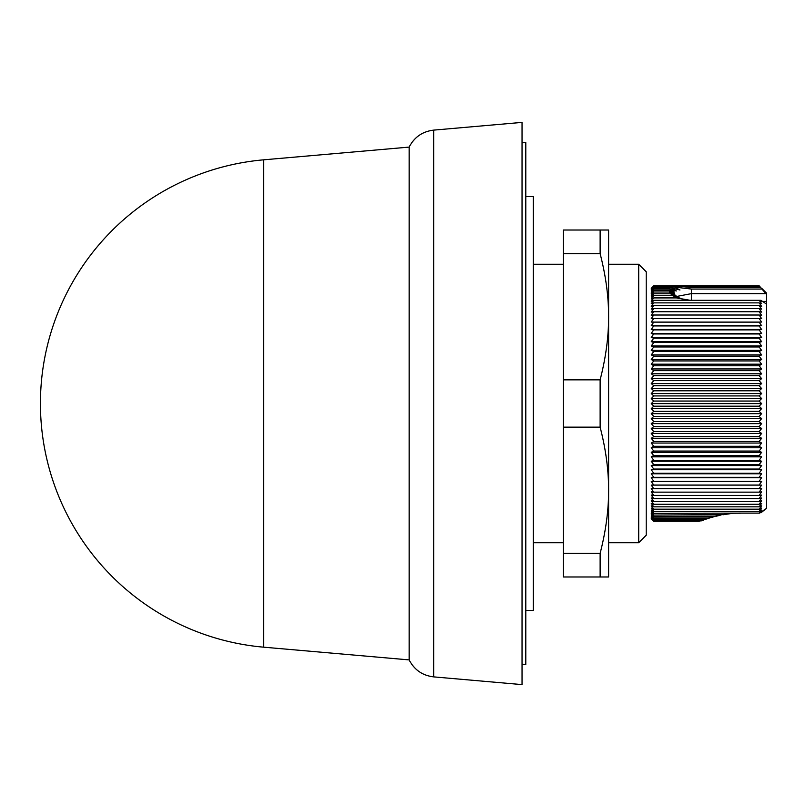 <?xml version="1.0" encoding="UTF-8"?>
<svg xmlns="http://www.w3.org/2000/svg" width="807" height="807" viewBox="0 0 807 807"><rect width="100%" height="100%" fill="white"/><g stroke="black" fill="none" stroke-linecap="round" stroke-linejoin="round"><path stroke-width="1.21" d="M522.038 664.151L525.801 664.474L525.801 142.526L522.038 142.849M525.801 610.475L533.326 610.475L533.326 196.525L525.801 196.525M638.7 264.262L646.225 271.788L646.225 535.212L638.7 542.738L638.7 264.262L608.599 264.262L608.599 314.972M608.599 317.998L608.599 487.68M759.962 512.848L766.65 508.279L766.65 304.189L760.9 300.315L761.616 301.283L759.326 300.446L761.616 303.714L759.125 302.867L761.616 306.327L759.125 305.631L761.616 309.121L759.125 308.587L761.616 312.107L759.125 311.724L761.616 315.255L759.125 315.023L761.616 318.573L759.125 318.503L761.616 322.064L759.125 322.144L761.616 325.695L759.125 325.937L761.616 329.478L759.125 329.871L761.616 333.412L759.125 333.957L761.616 337.467L759.125 338.163L761.616 341.654L759.125 342.501L761.616 345.961L759.125 346.96L761.616 350.369L759.125 351.519L761.616 354.888L759.125 356.18L761.616 359.488L759.125 360.931L761.616 364.179L759.125 365.763L761.616 368.95L759.125 370.665L761.616 373.782L759.125 375.628L761.616 378.665L759.125 380.652L761.616 383.597L759.125 385.706L761.616 388.57L759.125 390.8L761.616 393.574L759.125 395.924L761.616 398.597L759.125 401.059L761.616 403.621L651.269 403.621L653.751 401.059L651.269 398.597L653.751 395.924L651.269 393.574L653.751 390.8L651.269 388.57L653.751 385.706L651.269 383.597L653.751 380.652L651.269 378.665L653.751 375.628L651.269 373.782L653.751 370.665L651.269 368.95L653.751 365.763L651.269 364.179L653.751 360.931L651.269 359.488L653.751 356.18L651.269 354.888L653.751 351.519L651.269 350.369L653.751 346.96L651.269 345.961L653.751 342.501L651.269 341.654L653.751 338.163L651.269 337.467L653.751 333.957L651.269 333.412L653.751 329.871L651.269 329.478L653.751 325.937L651.269 325.695L653.751 322.144L651.269 322.064L653.751 318.503L651.269 318.573L653.751 315.023L651.269 315.255L653.751 311.724L651.269 312.107L653.751 308.587L651.269 309.121L653.751 305.631L651.269 306.327L653.751 302.867L651.269 303.714L653.751 300.295L651.269 301.283L653.751 297.914L651.269 299.054L653.751 295.735L651.269 297.026L653.751 293.768L651.269 295.201L653.751 292.003L651.269 293.577L653.751 290.449L651.269 292.164L653.751 289.118L651.269 290.964L653.751 287.998L651.269 289.975L653.751 287.1L651.269 289.199L653.751 286.424L651.269 288.654L653.751 285.971L651.269 288.311L653.751 285.739L651.269 288.2L653.751 285.739L759.125 285.739L766.65 294.545L766.65 301.404L763.049 301.404M651.895 289.199L651.39 289.834M652.046 289.975L651.39 290.813M652.187 290.964L651.39 292.013M652.328 292.164L651.39 293.415M652.459 293.577L651.39 295.039M652.581 295.201L651.39 296.865M652.702 297.026L651.39 298.893M652.823 299.054L651.39 301.122M652.934 301.283L651.39 303.543M653.045 303.714L651.39 306.156M653.156 306.327L651.39 308.95M653.751 308.435L651.39 311.926M653.751 311.563L651.39 315.083M653.751 314.861L651.39 318.402M653.751 318.321L651.39 321.882M653.751 321.953L651.39 325.524M653.751 325.735L651.39 329.306M653.751 329.67L651.39 333.23M653.63 333.927L652.318 335.762M652.076 349.038L651.39 350.208M761.616 403.621L759.125 406.193L761.616 408.655L759.125 411.328L761.616 413.678L759.125 416.452L761.616 418.672L759.125 421.547L761.616 423.645L759.125 426.61L761.616 428.578L759.125 431.624L761.616 433.46L759.125 436.587L761.616 438.292L759.125 441.479L761.616 443.053L759.125 446.311L761.616 447.744L759.125 451.052L761.616 452.344L759.125 455.713L761.616 456.853L759.125 460.272L761.616 461.261L759.125 464.711L761.616 465.558L759.125 469.049L761.616 469.735L759.125 473.255L761.616 473.79L759.125 477.33L761.616 477.714L759.125 481.265L761.616 481.486L759.125 485.047L761.616 485.118L759.125 488.679L761.616 488.598L759.125 492.139L761.616 491.907L759.125 495.437L761.616 495.054L759.125 498.565L761.616 498.02L759.125 501.51L761.616 500.814L759.125 504.264L761.616 503.417L759.125 506.826L761.616 505.828L759.125 509.197L761.616 508.047L759.125 511.366L761.616 510.074L759.286 513.111L740.312 513.111L759.286 513.111M759.387 513.181L760.063 512.788M766.65 508.279L760.92 512.788M522.038 403.5L522.038 122.392L433.662 130.119L433.662 676.881L522.038 684.608L522.038 403.5M263.637 647.174L263.637 159.826A244.612 244.612 0 0 0 263.637 647.174L409.149 659.904L409.149 147.096C414.334 137.119 422.505 131.46 433.662 130.119M761.616 418.672L651.269 418.672L653.751 416.452L651.269 413.678L653.751 411.328L651.269 408.655L653.751 406.193L651.269 403.621M723.788 514.624L653.751 515.078L651.269 511.89L653.751 513.323L651.269 510.074L653.751 511.366L651.269 508.047L653.751 509.197L651.269 505.828L653.751 506.826L651.269 503.417L653.751 504.264L651.269 500.814L653.751 501.51L651.269 498.02L653.751 498.565L651.269 495.054L653.751 495.437L651.269 491.907L653.751 492.139L651.269 488.598L653.751 488.679L651.269 485.118L653.751 485.047L651.269 481.486L653.751 481.265L651.269 477.714L653.751 477.33L651.269 473.79L653.751 473.255L651.269 469.735L653.751 469.049L651.269 465.558L653.751 464.711L651.269 461.261L653.751 460.272L651.269 456.853L653.751 455.713L651.269 452.344L653.751 451.052L651.269 447.744L653.751 446.311L651.269 443.053L653.751 441.479L651.269 438.292L653.751 436.587L651.269 433.46L653.751 431.624L651.269 428.578L653.751 426.61L651.269 423.645L653.751 421.547L651.269 418.672M653.751 421.547L759.125 421.547M651.269 423.645L761.616 423.645M759.125 416.452L653.751 416.452M653.751 426.61L759.125 426.61M761.616 413.678L651.269 413.678M651.269 428.578L761.616 428.578M759.125 411.328L653.751 411.328M653.751 431.624L759.125 431.624M761.616 408.655L651.269 408.655M651.269 433.46L761.616 433.46M759.125 406.193L653.751 406.193M653.751 436.587L759.125 436.587M651.269 438.292L761.616 438.292M759.125 401.059L653.751 401.059M653.751 441.479L759.125 441.479M761.616 398.597L651.269 398.597M651.269 443.053L761.616 443.053M759.125 395.924L653.751 395.924M653.751 446.311L759.125 446.311M761.616 393.574L651.269 393.574M653.751 446.069L651.39 447.673M651.269 447.744L761.616 447.744M759.125 390.8L653.751 390.8M653.751 451.052L759.125 451.052M761.616 388.57L651.269 388.57M653.751 450.82L651.39 452.283M651.269 452.344L761.616 452.344M759.125 385.706L653.751 385.706M653.751 455.713L759.125 455.713M761.616 383.597L651.269 383.597M653.751 455.481L651.39 456.792M651.269 456.853L761.616 456.853M759.125 380.652L653.751 380.652M653.751 460.272L759.125 460.272M761.616 378.665L651.269 378.665M651.269 461.261L761.616 461.261M759.125 375.628L653.751 375.628M653.751 464.711L759.125 464.711M761.616 373.782L651.269 373.782M651.269 465.558L761.616 465.558M759.125 370.665L653.751 370.665M653.751 469.049L759.125 469.049M761.616 368.95L651.269 368.95M651.269 469.735L761.616 469.735M759.125 365.763L653.751 365.763M653.751 473.255L759.125 473.255M761.616 364.179L651.269 364.179M653.751 473.043L651.39 473.77M651.269 473.79L761.616 473.79M759.125 360.931L653.751 360.931M653.751 477.33L759.125 477.33M761.616 359.488L651.269 359.488M653.751 477.129L651.39 477.694M651.269 477.714L761.616 477.714M759.125 356.18L653.751 356.18M653.751 481.265L759.125 481.265M761.616 354.888L651.269 354.888M653.751 481.063L651.39 481.476M651.269 481.486L761.616 481.486M759.125 351.519L653.751 351.519M653.751 485.047L759.125 485.047M761.616 350.369L651.269 350.369M653.751 484.856L651.39 485.118M651.269 485.118L761.616 485.118M759.125 346.96L653.751 346.96M653.751 488.679L759.125 488.679M761.616 345.961L651.269 345.961M653.751 488.497L651.38 488.598M759.125 342.501L653.751 342.501M653.751 492.139L759.125 492.139M761.616 341.654L651.269 341.654M653.751 491.977L651.38 491.907M759.125 338.163L653.751 338.163M653.751 495.437L759.125 495.437M761.616 337.467L651.269 337.467M652.238 495.054L651.37 495.054M759.125 333.957L653.751 333.957M653.751 498.565L759.125 498.565M761.616 333.412L651.269 333.412M651.925 498.02L651.37 498.02M698.973 521.261L653.751 521.261L651.269 518.8L653.751 521.261L651.269 518.699L653.751 521.05L651.269 518.376L653.751 520.606L651.269 517.832L653.751 519.94L651.269 517.075L653.751 519.052L651.269 516.097L653.751 517.943L651.269 514.906L653.751 516.621L651.269 513.504L653.751 515.078M701.717 520.737L700.98 520.979M759.125 329.871L653.751 329.871M653.751 501.51L759.125 501.51M761.616 329.478L651.269 329.478M699.528 521.05L702.292 520.525L653.751 521.05M759.125 325.937L653.751 325.937M653.751 504.264L759.125 504.264M761.616 325.695L651.269 325.695M703.502 520.091L653.751 520.606M700.658 520.606L703.432 520.112M759.125 322.144L653.751 322.144M653.751 506.826L759.125 506.826M761.616 322.064L651.269 322.064M706.771 518.881L702.413 519.94L653.751 519.94M702.413 519.94L705.318 519.446M759.125 318.503L653.751 318.503M705.459 519.395L706.831 518.871M653.751 509.197L759.125 509.197M710.009 517.822L704.864 519.052L707.951 518.568M704.864 519.052L653.751 519.052M759.125 315.023L653.751 315.023M707.87 518.598L710.079 517.812M653.751 511.366L759.125 511.366M714.437 516.53L708.173 517.943L711.552 517.469M708.173 517.943L653.751 517.943M759.125 311.724L653.751 311.724M740.312 513.232L735.641 513.232M712.319 517.257L714.528 516.52M653.751 513.323L740.312 513.111M729.104 513.323L740.312 513.181M716.424 516.167L653.751 516.621M759.125 308.587L653.751 308.587M733.038 513.282L725.443 514.382M720.923 515.007L717.726 515.865M712.581 516.621L720.792 515.017M718.734 515.078L732.645 513.292M759.125 305.631L653.751 305.631M653.751 287.998L671.323 287.998L676.347 290.964L669.528 289.138L674.723 292.154L668.832 290.47L674.45 293.577L669.094 292.003L653.751 292.003M669.094 292.003L675.378 295.201L670.304 293.758L676.912 296.472M653.751 293.768L670.304 293.768M668.832 290.449L653.751 290.449M759.125 302.867L653.751 302.867M761.616 288.2L766.65 293.234L766.65 294.545M691.387 300.507L759.326 300.507M677.648 297.026L672.604 295.735L680.382 298.257M653.751 295.735L672.604 295.735M669.528 289.118L653.751 289.118M766.65 304.189L766.65 301.404M761.435 289.057L691.387 289.057L691.387 300.295L653.751 300.295M691.387 300.325L760.9 300.315M690.167 300.295L676.397 297.914L653.751 297.914M684.124 299.336L676.397 297.914M765.752 293.637L691.387 293.637L676.841 296.421M671.323 288.008L679.968 289.975L674.591 287.1L653.751 287.1M691.387 289.057L674.591 287.1M759.528 286.778L680.654 286.424L691.387 287.585L760.174 287.585M680.654 286.424L653.751 286.424M759.125 285.971L653.751 285.971M759.125 285.739L653.751 285.739M608.599 491.705L608.599 542.738L638.7 542.738M600.126 576.985L600.126 553.34L563.437 553.34L563.437 576.985L608.599 576.985L608.599 230.015L600.126 230.015L600.126 253.66L563.437 253.66L563.437 230.015L600.126 230.015M600.126 553.34C606.178 529.836 609.003 507.512 608.579 486.379C608.286 467.657 605.472 447.915 600.126 427.145L600.126 379.855C606.067 356.755 608.892 334.875 608.589 314.195C608.417 295.11 605.603 274.935 600.126 253.66M563.437 553.34L563.437 427.145L600.126 427.145M563.437 427.145L563.437 379.855L600.126 379.855M563.437 379.855L563.437 253.66M691.387 286.778L691.387 287.585M563.437 264.262L533.326 264.262M263.637 159.826L409.149 147.096M711.249 517.559L712.087 517.317M716.081 516.258L717.292 515.966M723.203 514.745L725.18 514.412M678.969 297.571L677.144 296.603M676.518 296.189L675.772 295.695M563.437 542.738L533.326 542.738M409.149 659.904C414.334 669.881 422.505 675.54 433.662 676.881"/></g></svg>
